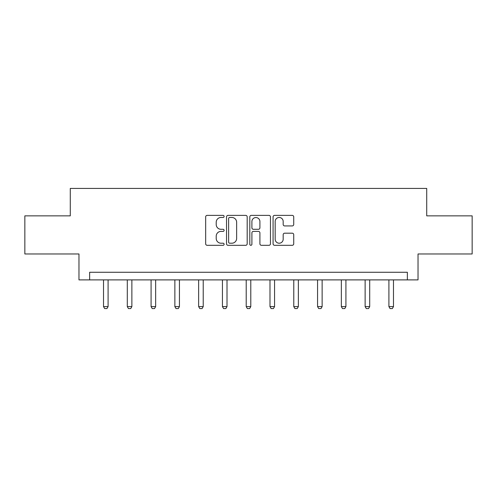 <?xml version="1.0" encoding="UTF-8"?>
<svg xmlns="http://www.w3.org/2000/svg" width="497" height="497" viewBox="0 0 497 497"><rect width="100%" height="100%" fill="white"/><g stroke="black" fill="none" stroke-linecap="round" stroke-linejoin="round"><path stroke-width="0.75" d="M224.11 216.425A1.05 1.05 0 0 0 223.06 215.381L207.162 215.381A1.497 1.497 0 0 0 205.665 216.872L205.665 243.81A1.497 1.497 0 0 0 207.162 245.307L223.06 245.307A1.05 1.05 0 0 0 224.11 244.257A1.05 1.05 0 0 0 223.06 243.213L221.003 243.213A4.79 4.79 0 0 1 216.214 238.423L216.214 236.181A4.79 4.79 0 0 1 221.003 231.391L223.06 231.391A1.05 1.05 0 0 0 224.11 230.341A1.05 1.05 0 0 0 223.06 229.297L221.003 229.297A4.79 4.79 0 0 1 216.214 224.507L216.214 222.265A4.79 4.79 0 0 1 221.003 217.475L223.06 217.475A1.05 1.05 0 0 0 224.11 216.425M292.236 225.93A1.497 1.497 0 0 0 293.727 224.433L293.727 216.872A1.497 1.497 0 0 0 292.236 215.381L274.574 215.381A1.497 1.497 0 0 0 273.077 216.872L273.077 243.81A1.497 1.497 0 0 0 274.574 245.307L292.236 245.307A1.497 1.497 0 0 0 293.727 243.81L293.727 234.683A1.497 1.497 0 0 0 292.236 233.186L284.675 233.186A1.497 1.497 0 0 0 283.178 234.683L283.178 239.206A4.001 4.001 0 0 1 279.177 243.213A4.001 4.001 0 0 1 275.176 239.206L275.176 221.476A4.001 4.001 0 0 1 279.177 217.475A4.001 4.001 0 0 1 283.178 221.476L283.178 224.433A1.497 1.497 0 0 0 284.675 225.93L292.236 225.93M407.36 279.892L418.027 279.892L418.027 253.973L472.15 253.973L472.15 215.86L426.718 215.86L426.718 188.419L70.282 188.419L70.282 215.86L24.85 215.86L24.85 253.973L78.973 253.973L78.973 279.892L407.36 279.892L407.36 272.269L89.64 272.269L89.64 279.892M247.189 216.872A1.497 1.497 0 0 0 245.692 215.381L228.036 215.381A1.497 1.497 0 0 0 226.539 216.872L226.539 243.81A1.497 1.497 0 0 0 228.036 245.307L245.692 245.307A1.497 1.497 0 0 0 247.189 243.81L247.189 216.872M251.308 215.381L268.964 215.381A1.497 1.497 0 0 1 270.461 216.872L270.461 243.81A1.497 1.497 0 0 1 268.964 245.307L261.41 245.307A1.497 1.497 0 0 1 259.912 243.81L259.912 232.888A1.497 1.497 0 0 0 258.415 231.391L253.402 231.391A1.497 1.497 0 0 0 251.904 232.888L251.904 244.257A1.05 1.05 0 0 1 250.855 245.307A1.05 1.05 0 0 1 249.811 244.257L249.811 216.872A1.497 1.497 0 0 1 251.308 215.381M229.682 217.475A1.05 1.05 0 0 0 228.632 218.518L228.632 242.163A1.05 1.05 0 0 0 229.682 243.213L231.85 243.213A4.79 4.79 0 0 0 236.64 238.423L236.64 222.265A4.79 4.79 0 0 0 231.85 217.475L229.682 217.475M259.912 221.55A4.001 4.001 0 0 0 255.905 217.549A4.001 4.001 0 0 0 251.904 221.55L251.904 227.8A1.497 1.497 0 0 0 253.402 229.297L258.415 229.297A1.497 1.497 0 0 0 259.912 227.8L259.912 221.55M103.519 279.892L103.519 306.599L108.091 306.599L108.091 279.892M108.091 306.599L106.948 308.581L104.662 308.581L103.519 306.599M127.3 279.892L127.3 306.599L131.873 306.599L131.873 279.892M131.873 306.599L130.73 308.581L128.443 308.581L127.3 306.599M151.082 279.892L151.082 306.599L155.654 306.599L155.654 279.892M155.654 306.599L154.511 308.581L152.225 308.581L151.082 306.599M174.863 279.892L174.863 306.599L179.436 306.599L179.436 279.892M179.436 306.599L178.293 308.581L176.006 308.581L174.863 306.599M198.645 279.892L198.645 306.599L203.223 306.599L203.223 279.892M203.223 306.599L202.08 308.581L199.794 308.581L198.645 306.599M222.432 279.892L222.432 306.599L227.005 306.599L227.005 279.892M227.005 306.599L225.862 308.581L223.575 308.581L222.432 306.599M246.214 279.892L246.214 306.599L250.786 306.599L250.786 279.892M250.786 306.599L249.643 308.581L247.357 308.581L246.214 306.599M269.995 279.892L269.995 306.599L274.568 306.599L274.568 279.892M274.568 306.599L273.425 308.581L271.138 308.581L269.995 306.599M293.777 279.892L293.777 306.599L298.355 306.599L298.355 279.892M298.355 306.599L297.206 308.581L294.92 308.581L293.777 306.599M317.564 279.892L317.564 306.599L322.137 306.599L322.137 279.892M322.137 306.599L320.994 308.581L318.707 308.581L317.564 306.599M341.346 279.892L341.346 306.599L345.918 306.599L345.918 279.892M345.918 306.599L344.775 308.581L342.489 308.581L341.346 306.599M365.127 279.892L365.127 306.599L369.7 306.599L369.7 279.892M369.7 306.599L368.557 308.581L366.27 308.581L365.127 306.599M388.909 279.892L388.909 306.599L393.481 306.599L393.481 279.892M393.481 306.599L392.338 308.581L390.052 308.581L388.909 306.599"/></g></svg>
